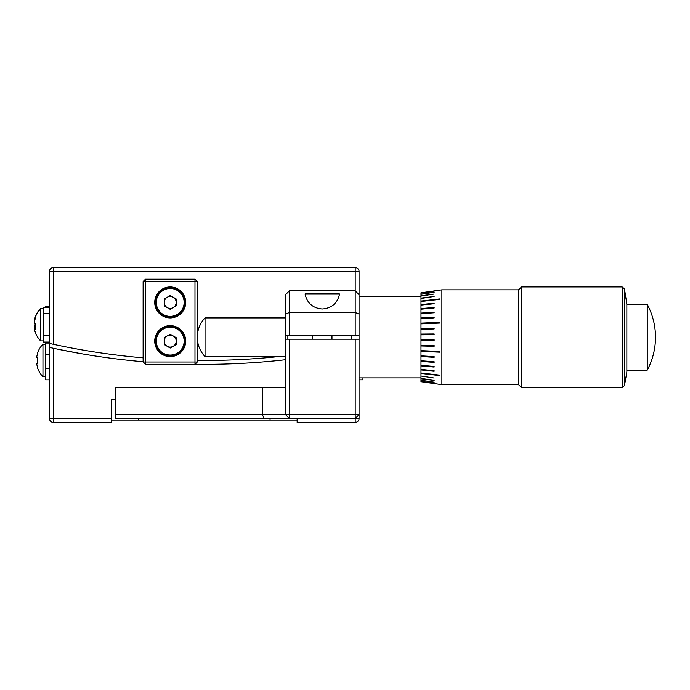 <?xml version="1.0" encoding="UTF-8"?>
<svg xmlns="http://www.w3.org/2000/svg" width="690" height="690" viewBox="0 0 690 690"><rect width="100%" height="100%" fill="white"/><g stroke="black" fill="none" stroke-linecap="round" stroke-linejoin="round"><path stroke-width="1.03" d="M51.741 343.948A712.063 712.063 0 0 1 50.249 343.62A712.063 712.063 0 0 0 51.741 343.948L51.741 343.948A712.063 712.063 0 0 0 53.346 344.301L49.473 343.447L49.473 271.472A3.873 3.873 0 0 1 53.346 267.599L355.195 267.599L355.195 271.472L53.346 271.472L53.346 344.301A712.063 712.063 0 0 0 143.123 357.851M289.412 335.323L285.539 335.323L285.539 294.69L289.412 290.818L355.195 290.818L355.195 271.472L359.067 271.472A3.873 3.873 0 0 0 355.195 267.599A3.873 3.873 0 0 1 359.067 271.472L359.067 335.323L355.195 335.323L355.195 312.492L289.412 312.492L289.412 335.323L355.195 335.323M197.305 360.447A712.063 712.063 0 0 0 278.406 356.609M80.437 349.632L72.415 348.165M194.985 364.346L145.452 364.346L145.452 362.026L194.985 362.026L194.985 281.537L197.305 281.537L197.305 362.026L194.985 362.026L194.985 364.346L197.305 362.026M194.985 279.209L194.985 281.537L145.452 281.537L145.452 279.209L194.985 279.209L197.305 281.537M185.696 341.127A15.482 15.482 0 0 0 170.214 325.654A15.482 15.482 0 0 0 154.733 341.127A15.482 15.482 0 0 0 170.214 356.609A15.482 15.482 0 0 0 185.696 341.127M185.696 302.427A15.482 15.482 0 0 0 170.214 286.954A15.482 15.482 0 0 0 154.733 302.427A15.482 15.482 0 0 0 170.214 317.909A15.482 15.482 0 0 0 185.696 302.427M143.123 281.537L145.452 281.537L145.452 362.026L143.123 362.026L143.123 281.537L145.452 279.209M143.123 362.026L145.452 364.346M184.92 302.427A14.706 14.706 0 0 1 170.214 317.133A14.706 14.706 0 0 1 155.509 302.427A14.706 14.706 0 0 1 170.214 287.721A14.706 14.706 0 0 1 184.92 302.427A14.706 14.706 0 0 1 170.214 317.133A14.706 14.706 0 0 1 155.509 302.427A14.706 14.706 0 0 1 170.214 287.721A14.706 14.706 0 0 1 184.92 302.427M170.214 295.527L176.192 298.977L176.192 305.886L170.214 309.336L164.237 305.886L164.237 298.977L170.214 295.527M167.23 297.252A5.977 5.977 0 0 0 167.23 307.611A5.977 5.977 0 0 0 176.192 302.427A5.977 5.977 0 0 0 167.23 297.252M184.92 341.127A14.706 14.706 0 0 1 170.214 355.833A14.706 14.706 0 0 1 155.509 341.127A14.706 14.706 0 0 1 170.214 326.422A14.706 14.706 0 0 1 184.92 341.127A14.706 14.706 0 0 1 170.214 355.833A14.706 14.706 0 0 1 155.509 341.127A14.706 14.706 0 0 1 170.214 326.422A14.706 14.706 0 0 1 184.92 341.127M170.214 334.227L176.192 337.677L176.192 344.586L170.214 348.036L164.237 344.586L164.237 337.677L170.214 334.227M167.23 335.952A5.977 5.977 0 0 0 167.23 346.311A5.977 5.977 0 0 0 176.192 341.127A5.977 5.977 0 0 0 167.23 335.952M49.473 342.059L43.28 342.059L43.28 307.231L49.473 307.231M43.28 340.895L40.632 340.895L40.632 308.387A23.219 23.219 0 0 0 35.457 316.538A23.055 5.546 27.4 0 0 35.354 317.098A23.055 5.546 27.4 0 0 35.518 317.943A23.046 22.192 0 0 0 34.5 321.687L34.5 322.972A23.046 6.417 180 0 0 35.397 323.955M35.431 332.675A23.046 21.778 0 0 1 34.5 329.242L34.5 329.277A23.046 21.554 0 0 0 35.449 332.727A23.055 5.546 152.6 0 0 35.518 332.882A23.046 22.192 0 0 1 34.5 329.139L34.5 328.44A23.046 6.193 0 0 0 35.518 329.484A23.055 19.872 118.3 0 1 35.518 323.972A23.046 6.193 180 0 1 34.5 322.929M40.632 340.895A23.219 23.219 0 0 1 35.449 332.727A23.055 5.546 152.6 0 1 35.397 332.546M35.371 327.526L34.5 327.603A23.046 22.192 180 0 0 34.664 328.44M35.397 316.745A23.046 22.192 180 0 0 34.5 320.143L34.828 320.177M35.414 328.423L34.5 328.44M35.518 316.408A23.055 5.546 27.4 0 0 35.449 316.555L35.457 316.538A23.046 21.554 180 0 1 35.457 316.529L35.457 316.538A23.219 23.219 0 0 1 40.632 308.387L43.28 308.387M34.664 320.85L34.5 320.126A23.046 22.132 180 0 1 35.397 316.719M35.397 325.413A23.046 6.193 0 0 0 34.5 326.361L35.363 326.379M35.431 324.395A23.046 7.538 180 0 1 34.5 323.205L34.5 323.334A23.046 8.142 180 0 0 35.449 324.636A23.055 19.872 61.7 0 1 35.397 323.877M35.431 324.895A23.046 7.538 0 0 0 34.5 326.085L34.5 327.603M35.431 316.615A23.046 21.778 180 0 0 34.5 320.048L34.5 320.013A23.046 21.554 180 0 1 35.449 316.563M34.655 326.085L34.5 325.956A23.046 8.142 0 0 1 35.449 324.654M355.195 339.195L289.412 339.195L289.412 414.656L355.195 414.656L355.195 339.195L359.067 339.195L359.067 418.528A3.873 3.873 0 0 1 355.195 422.401L297.149 422.401L297.149 418.528M355.195 418.528L355.195 414.656L359.067 414.656L355.195 418.528L359.067 418.528A3.873 3.873 0 0 1 355.195 422.401L355.195 418.528L115.264 418.528L115.264 414.656L262.321 414.656L262.321 387.573L115.264 387.573L115.264 399.182L111.392 399.182L111.392 422.401L53.346 422.401A3.873 3.873 0 0 1 49.473 418.528L49.473 347.415L53.346 348.26A715.927 715.927 0 0 0 143.123 361.733M195.046 364.294A715.927 715.927 0 0 0 285.539 359.723M111.392 420.072L297.149 420.072M80.437 353.556L57.218 349.08L80.437 353.556M50.249 347.588L49.473 347.415A715.927 715.927 0 0 0 50.249 347.588A715.927 715.927 0 0 0 53.346 348.26L53.346 418.528L111.392 418.528M49.473 347.415L49.473 343.447M34.5 329.242L34.5 329.156A23.046 22.132 0 0 0 35.397 332.563M49.473 379.828L45.609 379.828L45.609 342.059M45.609 307.231L45.609 306.3L49.473 306.3M45.609 343.068L49.473 343.068M37.838 368.236L37.838 368.236A23.046 23.046 0 0 1 36.82 364.346L36.82 363.345L37.838 363.345A23.055 20.631 90 0 1 37.838 357.618A23.055 20.631 90 0 0 37.838 363.345M37.838 357.618L36.82 357.618L36.82 356.609A23.046 23.046 0 0 1 37.838 352.728L37.838 352.728M45.609 376.731L42.953 376.731L42.953 344.224A23.219 23.219 0 0 0 37.683 352.642M42.953 376.731A23.219 23.219 0 0 1 37.683 368.313M34.5 326.318A23.046 6.417 0 0 1 35.397 325.326M115.264 399.182L115.264 414.656M264.253 418.528L262.321 414.656L285.539 414.656L285.539 339.195L289.412 339.195M262.321 387.573L285.539 387.573M305.066 294.113C307.188 303.272 312.932 308.24 322.299 309.008C331.674 308.24 337.419 303.272 339.532 294.113L338.678 293.147L305.929 293.147L305.066 294.113L339.532 294.113M289.412 290.818L289.412 312.492L285.539 314.097M359.067 314.097L355.195 312.492L355.195 290.818L359.067 294.69M289.412 418.528L289.412 414.656L285.539 414.656L289.412 418.528M359.067 339.195L359.067 335.323M351.331 339.195L351.331 335.323M287.859 335.323L287.859 339.195M626.865 304.135L624.476 288.869L624.476 385.65L626.865 372.091L626.865 304.135M420.986 292.793L439.556 290.18L420.986 292.793L420.986 381.725L439.556 384.339L420.986 381.725M439.556 290.18L441.885 289.852L441.885 384.666L518.509 384.666L518.509 289.852L521.606 286.954L622.182 286.954L624.476 288.869M518.509 384.666L521.606 387.573L521.606 286.954M420.986 295.777L434.139 294.052L420.986 295.777M420.986 296.062L434.139 294.052M420.986 298.106L434.139 296.484L420.986 298.115M420.986 298.477L434.139 296.484M420.986 301.056L439.556 298.943L420.986 301.064M420.986 301.513L439.556 299.4L439.556 298.943M434.139 303.238L420.986 304.583L434.139 303.229L434.139 303.764L420.986 305.109M420.986 308.62L434.139 307.438L420.986 308.62M420.986 309.215L434.139 308.033L434.139 307.438M420.986 313.105L434.139 312.113L434.139 312.768L420.986 313.76M420.986 317.978L434.139 317.193L420.986 317.978M420.986 318.677L434.139 317.892L434.139 317.193M420.986 323.153L439.556 322.342L420.986 323.153M439.556 323.084L420.986 323.886L439.556 323.084L439.556 322.342M420.986 328.544L434.139 328.199L420.986 328.552M434.139 328.966L420.986 329.311L434.139 328.957L434.139 328.199M420.986 334.081L434.139 333.969L420.986 334.081M434.139 334.736L420.986 334.857L434.139 334.736L434.139 333.969M420.986 339.67L434.139 339.782L420.986 339.67M434.139 340.558L420.986 340.437L434.139 340.558L434.139 339.782M420.986 345.216L434.139 345.561L420.986 345.216M434.139 346.32L420.986 345.975L434.139 346.32L434.139 345.561M420.986 350.632L439.556 351.443L420.986 350.632M439.556 352.176L420.986 351.365L439.556 352.176L439.556 351.443M420.986 355.842L434.139 356.627L434.139 357.334L420.986 356.54L434.139 357.325M420.986 360.758L434.139 361.75L434.139 362.405L420.986 361.413L434.139 362.405M420.986 365.303L434.139 366.485L434.139 367.08L420.986 365.907L434.139 367.08M420.986 369.409L434.139 370.763L434.139 371.289L420.986 369.944L434.139 371.28M420.986 373.005L439.556 375.119L439.556 375.576L420.986 373.463L439.556 375.567M420.986 376.041L434.139 378.025M420.986 378.465L434.139 380.181L420.986 378.75M420.986 380.233L434.139 382.208M420.986 381.329L434.139 383.252M434.139 380.457L420.986 378.741M434.139 312.122L420.986 313.113M434.139 292.31L420.986 294.285M420.986 293.095L434.139 291.258L420.986 293.103M434.139 291.258L420.986 293.19M359.067 296.622L420.986 296.622M359.067 377.896L420.986 377.896M285.539 339.195L285.539 335.323M205.042 343.24L205.042 317.909A28.057 28.057 0 0 0 205.042 356.609L205.042 343.24M626.865 304.368L647.246 304.368A69.656 69.656 0 0 1 647.246 370.151L647.246 304.368M626.865 370.151L647.246 370.151M362.94 377.896L362.94 379.828L359.067 379.828M53.346 271.472L49.473 271.472A3.873 3.873 0 0 1 53.346 267.599L53.346 271.472M156.285 302.427A13.929 13.929 0 0 0 170.214 316.365A13.929 13.929 0 0 0 184.144 302.427A13.929 13.929 0 0 0 170.214 288.498A13.929 13.929 0 0 0 156.285 302.427M156.285 341.127A13.929 13.929 0 0 0 170.214 355.065A13.929 13.929 0 0 0 184.144 341.127A13.929 13.929 0 0 0 170.214 327.198A13.929 13.929 0 0 0 156.285 341.127M43.28 335.866L49.473 335.866M43.28 313.424L49.473 313.424M40.632 308.991A23.219 22.365 180 0 0 35.354 317.098M270.057 418.528L270.057 420.072M138.483 418.528L138.483 420.072M53.346 422.401A3.873 3.873 0 0 1 49.473 418.528L53.346 418.528L53.346 422.401M45.609 368.219L49.473 368.219M45.609 354.677L49.473 354.677M521.606 387.573L622.182 387.573L622.182 286.954M312.63 339.195L312.63 335.323M518.509 289.852L441.885 289.852M439.556 384.339L441.885 384.666M622.182 387.573L624.476 385.65M285.539 317.909L205.042 317.909M285.539 356.609L205.042 356.609M331.976 339.195L331.976 335.323M45.609 344.224L42.953 344.224"/></g></svg>
